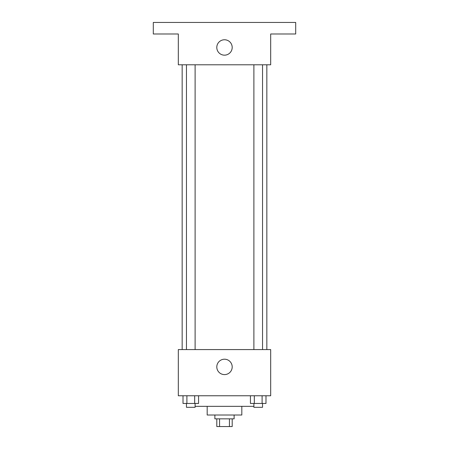 <?xml version="1.0" encoding="UTF-8"?>
<svg xmlns="http://www.w3.org/2000/svg" width="449" height="449" viewBox="0 0 449 449"><rect width="100%" height="100%" fill="white"/><g stroke="black" fill="none" stroke-linecap="round" stroke-linejoin="round"><path stroke-width="0.67" d="M229.439 418.855L229.439 426.55L216.805 426.55L216.805 418.855M229.439 426.55L232.195 426.55L232.195 418.855M234.12 415.005L234.12 418.855L214.88 418.855L214.88 415.005M219.561 418.855L219.561 426.55M241.82 406.345L241.82 415.005L207.18 415.005L207.18 406.345M253.887 406.345L195.113 406.345M270.685 395.76L178.315 395.76L178.315 349.58L270.685 349.58L270.685 395.76M232.195 366.895A7.695 7.695 0 0 1 220.65 373.562A7.695 7.695 0 0 1 220.65 360.233A7.695 7.695 0 0 1 232.195 366.895M266.835 64.785L266.835 349.58M253.887 349.58L253.887 64.785M195.113 64.785L195.113 349.58M270.685 64.785L178.315 64.785L178.315 33.995L153.3 33.995L153.3 22.45L295.7 22.45L295.7 33.995L270.685 33.995L270.685 64.785M232.195 47.465A7.695 7.695 0 0 1 220.65 54.133A7.695 7.695 0 0 1 220.65 40.797A7.695 7.695 0 0 1 232.195 47.465M265.988 395.76L265.988 403.46L250.435 403.46L250.435 395.76M262.104 395.76L262.104 403.46M254.325 395.76L254.325 403.46M262.542 403.46L262.542 407.305L253.887 407.305L253.887 403.46M198.565 395.76L198.565 403.46L183.012 403.46L183.012 395.76M194.675 395.76L194.675 403.46M186.896 395.76L186.896 403.46M195.113 403.46L195.113 407.305L186.458 407.305L186.458 403.46M182.165 64.785L182.165 349.58M262.542 349.58L262.542 64.785M186.458 64.785L186.458 349.58"/></g></svg>
